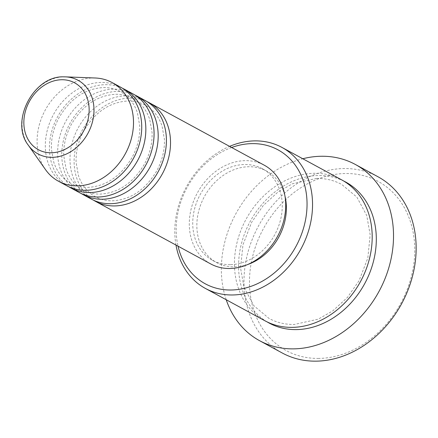 <?xml version="1.0" encoding="UTF-8"?>
<svg xmlns="http://www.w3.org/2000/svg" width="438" height="438" viewBox="0 0 438 438"><rect width="100%" height="100%" fill="white"/><g stroke="black" fill="none" stroke-linecap="round" stroke-linejoin="round"><path stroke-width="0.33" stroke-dasharray="2.19 1.64" d="M93.491 200.177A56.157 45.607 118.5 0 1 77.937 139.859A56.157 45.607 118.5 0 1 130.091 98.079A56.157 45.607 118.5 0 1 147.031 101.611M91.4 199.126A56.157 45.607 118.5 0 1 73.354 138.977A56.157 45.607 118.5 0 1 125.974 95.845A56.157 45.607 118.5 0 1 145.011 100.428M81.15 193.476A56.157 45.607 118.5 0 1 65.596 133.157A56.157 45.607 118.5 0 1 117.751 91.378A56.157 45.607 118.5 0 1 134.69 94.909M79.059 192.424A56.157 45.607 118.5 0 1 61.013 132.276A56.157 45.607 118.5 0 1 113.634 89.144A56.157 45.607 118.5 0 1 132.665 93.727M68.81 186.769A56.157 45.607 118.5 0 1 53.255 126.451A56.157 45.607 118.5 0 1 105.41 84.676A56.157 45.607 118.5 0 1 122.35 88.208M66.718 185.717A56.157 45.607 118.5 0 1 48.673 125.569A56.157 45.607 118.5 0 1 101.293 82.443A56.157 45.607 118.5 0 1 120.324 87.025M231.653 147.491A76.212 61.889 -61.5 0 0 178.047 246.189M175.988 245.072A80.225 65.147 118.5 0 1 229.594 146.374M318.798 358.421A96.267 78.178 118.5 0 1 250.552 267.092A96.267 78.178 118.5 0 1 345.445 173.514A96.267 78.178 118.5 0 1 413.691 264.842A96.267 78.178 118.5 0 1 318.798 358.421M377.928 176.728A100.28 81.435 -61.5 0 0 343.94 168.548A100.28 81.435 -61.5 0 0 249.978 245.565A100.28 81.435 -61.5 0 0 282.203 352.973M265.034 320.824A80.225 65.147 118.5 0 1 239.252 234.899A80.225 65.147 118.5 0 1 314.429 173.284A80.225 65.147 118.5 0 1 341.618 179.832M210.7 263.922A56.157 45.607 118.5 0 1 192.654 203.774A56.157 45.607 118.5 0 1 245.275 160.647A56.157 45.607 118.5 0 1 264.306 165.23M230.289 264.656A52.144 42.349 118.5 0 1 212.616 260.402A52.144 42.349 118.5 0 1 195.857 204.546A52.144 42.349 118.5 0 1 244.722 164.496A52.144 42.349 118.5 0 1 262.395 168.756A52.144 42.349 118.5 0 1 279.148 224.606A52.144 42.349 118.5 0 1 230.289 264.656M247.913 264.426A52.144 42.349 118.5 0 1 234.401 266.89A52.144 42.349 118.5 0 1 216.728 262.636A52.144 42.349 118.5 0 1 199.974 206.78A52.144 42.349 118.5 0 1 248.833 166.73A52.144 42.349 118.5 0 1 266.507 170.99A52.144 42.349 118.5 0 1 284.985 196.169M226.211 299.734A100.28 81.435 118.5 0 1 302.795 158.742M45.481 169.577A56.157 45.607 118.5 0 1 44.621 111.263A56.157 45.607 118.5 0 1 93.064 77.969A56.157 45.607 118.5 0 1 95.221 77.997M28.311 145.202A41.906 34.033 118.5 0 1 27.671 101.687A41.906 34.033 118.5 0 1 63.822 76.847M267.114 321.897A80.225 65.147 118.5 0 1 243.835 235.781A80.225 65.147 118.5 0 1 318.541 175.518A80.225 65.147 118.5 0 1 343.649 180.993M128.088 100.975C134.296 100.91 139.985 102.278 145.153 105.071C153.136 109.478 158.775 116.503 162.071 126.133L164.414 139.235C164.803 150.026 162.268 160.532 156.799 170.771C145.515 189.753 130.727 199.766 112.435 200.818C106.226 200.878 100.537 199.514 95.374 196.717C87.392 192.309 81.747 185.29 78.451 175.66L76.108 162.553C75.719 151.767 78.26 141.255 83.724 131.022C95.008 112.04 109.796 102.021 128.088 100.975M115.747 94.274C121.956 94.208 127.644 95.577 132.807 98.369C140.79 102.777 146.434 109.796 149.73 119.426L152.074 132.533C152.462 143.319 149.927 153.831 144.458 164.069C133.174 183.051 118.386 193.065 100.094 194.111C93.885 194.176 88.197 192.808 83.034 190.015C75.051 185.608 69.407 178.589 66.111 168.959L63.767 155.851C63.379 145.066 65.914 134.554 71.383 124.315C82.667 105.334 97.455 95.32 115.747 94.274M103.406 87.567C109.615 87.507 115.303 88.87 120.466 91.668C128.449 96.075 134.094 103.094 137.39 112.725L139.733 125.832C140.122 136.618 137.581 147.13 132.117 157.362C120.833 176.344 106.045 186.358 87.753 187.409C81.545 187.469 75.856 186.106 70.688 183.314C62.705 178.901 57.066 171.882 53.77 162.252L51.427 149.144C51.038 138.359 53.573 127.847 59.042 117.614C70.326 98.632 85.114 88.618 103.406 87.567M316.537 178.408C325.697 178.315 334.101 180.336 341.76 184.475L356.877 197.144L366.743 215.529L370.17 234.719L367.832 258.009L359.089 280.659L347.449 297.435L332.776 310.876L318.196 319.176L294.226 324.476C285.067 324.574 276.663 322.554 269.003 318.415L253.887 305.746L244.021 287.361L240.593 268.171L242.931 244.88L251.675 222.23L263.315 205.455L277.988 192.014L292.568 183.708L316.537 178.408M212.616 260.402L216.728 262.636M262.395 168.756L266.507 170.99"/><path stroke-width="0.66" d="M147.031 101.611A56.157 45.607 118.5 0 1 149.123 102.667A56.157 45.607 118.5 0 1 167.168 162.816A56.157 45.607 118.5 0 1 114.548 205.942A56.157 45.607 118.5 0 1 95.517 201.36A56.157 45.607 118.5 0 1 93.491 200.177M134.69 94.909A56.157 45.607 118.5 0 1 136.782 95.96L145.011 100.428A56.157 45.607 118.5 0 1 163.056 160.576A56.157 45.607 118.5 0 1 110.431 203.708A56.157 45.607 118.5 0 1 91.4 199.126L83.176 194.658A56.157 45.607 118.5 0 1 81.15 193.476M136.782 95.96A56.157 45.607 118.5 0 1 154.828 156.109A56.157 45.607 118.5 0 1 102.207 199.241A56.157 45.607 118.5 0 1 83.176 194.658M122.35 88.208A56.157 45.607 118.5 0 1 124.441 89.259L132.665 93.727A56.157 45.607 118.5 0 1 150.71 153.875A56.157 45.607 118.5 0 1 98.09 197.007A56.157 45.607 118.5 0 1 79.059 192.424L70.83 187.951A56.157 45.607 118.5 0 1 68.81 186.769M124.441 89.259A56.157 45.607 118.5 0 1 142.487 149.407A56.157 45.607 118.5 0 1 89.867 192.539A56.157 45.607 118.5 0 1 70.83 187.951M112.101 82.558L120.324 87.025A56.157 45.607 118.5 0 1 138.37 147.173A56.157 45.607 118.5 0 1 85.749 190.3A56.157 45.607 118.5 0 1 66.718 185.717L58.489 181.25A56.157 45.607 118.5 0 1 45.481 169.577L28.311 145.202A41.906 34.033 118.5 0 0 52.226 157.335A41.906 34.033 118.5 0 0 93.387 117.515A41.906 34.033 118.5 0 0 65.432 76.864L95.221 77.997A56.157 45.607 118.5 0 1 112.101 82.558A56.157 45.607 118.5 0 1 130.146 142.706A56.157 45.607 118.5 0 1 77.521 185.832A56.157 45.607 118.5 0 1 58.489 181.25M178.047 246.189A76.212 61.889 -61.5 0 0 231.072 290.005A76.212 61.889 -61.5 0 0 306.195 215.918A76.212 61.889 -61.5 0 0 252.168 143.62A76.212 61.889 -61.5 0 0 231.653 147.491M229.594 146.374A80.225 65.147 118.5 0 1 254.779 140.883A80.225 65.147 118.5 0 1 281.968 147.431A80.225 65.147 118.5 0 1 307.744 233.355A80.225 65.147 118.5 0 1 232.573 294.971A80.225 65.147 118.5 0 1 205.384 288.423A80.225 65.147 118.5 0 1 175.988 245.072M259.575 340.682L282.203 352.973A100.28 81.435 -61.5 0 0 316.187 361.158A100.28 81.435 -61.5 0 0 410.154 284.136A100.28 81.435 -61.5 0 0 377.928 176.728L355.3 164.442A100.28 81.435 118.5 0 1 387.526 271.85A100.28 81.435 118.5 0 1 293.559 348.867A100.28 81.435 118.5 0 1 259.575 340.682A100.28 81.435 118.5 0 1 226.211 299.734M281.968 147.431L341.618 179.832A80.225 65.147 118.5 0 1 367.394 265.756A80.225 65.147 118.5 0 1 292.223 327.372A80.225 65.147 118.5 0 1 265.034 320.824L205.384 288.423M149.123 102.667L264.306 165.23A56.157 45.607 118.5 0 1 282.351 225.378A56.157 45.607 118.5 0 1 229.731 268.505A56.157 45.607 118.5 0 1 210.7 263.922L95.517 201.36M302.795 158.742A100.28 81.435 118.5 0 1 321.317 156.256A100.28 81.435 118.5 0 1 355.3 164.442M284.985 196.169A52.144 42.349 118.5 0 1 247.913 264.426M61.763 79.738A38.029 30.884 -61.5 0 0 24.276 116.705A38.029 30.884 -61.5 0 0 51.235 152.785A38.029 30.884 -61.5 0 0 88.722 115.818A38.029 30.884 -61.5 0 0 61.763 79.738M343.649 180.993A80.225 65.147 118.5 0 1 371.955 266.632A80.225 65.147 118.5 0 1 296.334 329.606A80.225 65.147 118.5 0 1 267.114 321.897M63.822 76.847A41.906 34.033 118.5 0 1 65.432 76.864L63.762 76.842C33.573 75.621 9.68 121.616 28.311 145.202"/></g></svg>
